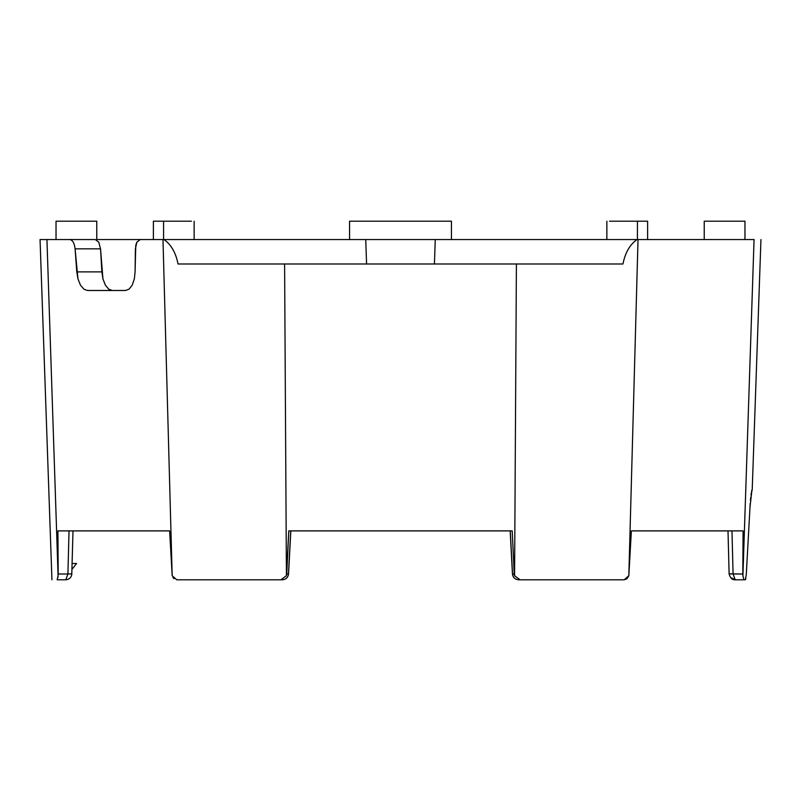<?xml version="1.0" encoding="UTF-8"?>
<svg xmlns="http://www.w3.org/2000/svg" width="801" height="801" viewBox="0 0 801 801"><rect width="100%" height="100%" fill="white"/><g stroke="black" fill="none" stroke-linecap="round" stroke-linejoin="round"><path stroke-width="1.2" d="M140.185 239.549L754.061 239.549C763.233 239.549 763.233 239.549 754.061 239.549L742.917 575.709L742.797 573.997L733.085 573.997L735.218 579.794L743.839 579.794L735.218 579.794L733.085 573.997L729.11 573.836L742.797 573.997L743.088 530.893L631.368 530.893L628.825 575.709L638.017 239.679L637.025 239.549C629.886 244.555 625.201 252.705 622.958 263.99C625.201 252.705 629.886 244.555 637.025 239.549L435.263 239.549L434.422 263.99L622.958 263.99L434.422 263.99L435.263 239.549L365.737 239.549L366.578 263.99L434.422 263.99L366.578 263.99L365.737 239.549L163.975 239.549C171.114 244.565 175.809 252.715 178.042 263.99L366.578 263.99L178.042 263.99C175.809 252.715 171.114 244.565 163.975 239.549L140.185 239.549L136.831 242.222L135.399 248.841L135.089 271.879L135.769 245.346L136.831 242.222L140.185 239.549L96.771 239.549L162.383 239.549M751.939 490.142L750.006 506.983L746.272 574.738L750.006 506.983L751.939 490.142M745.24 579.794L743.839 579.794L742.917 575.709L743.839 579.794L745.24 579.794L746.272 574.738L745.24 579.794M67.915 573.997L69.026 530.893L67.915 573.997L71.89 573.836C71.429 577.441 69.387 579.433 65.782 579.794L57.161 579.794L65.782 579.794C69.387 579.433 71.429 577.441 71.89 573.836L67.915 573.997L65.782 579.794L67.915 573.997L58.203 573.997L67.915 573.997M286.748 573.997L288.46 573.997L286.748 573.997L288.791 530.893L286.418 575.709L284.595 263.99L286.418 575.709L280.921 579.794L176.741 579.794L172.175 575.709L169.632 530.893L57.912 530.893L58.203 573.997L57.912 530.893L169.632 530.893L172.175 575.709L162.983 239.679L172.175 575.709L176.741 579.794L282.443 579.794C285.977 579.453 288.01 577.521 288.54 574.007L288.46 573.997C287.939 577.521 285.937 579.453 282.443 579.794C285.937 579.453 287.939 577.521 288.46 573.997L290.743 530.893L288.54 574.007C288.01 577.521 285.977 579.453 282.443 579.794L280.921 579.794L282.443 579.794M87.499 290.483L125.497 290.483L87.499 290.483L83.895 289.191L80.46 285.126L77.957 278.878L75.084 248.841C74.433 243.134 72.641 240.03 69.737 239.549L46.939 239.549L58.083 575.709L57.161 579.794C50.193 579.794 50.193 579.794 57.161 579.794L58.083 575.709L46.939 239.549L95.309 239.549L98.793 242.222L100.526 248.841L102.939 278.878L105.352 285.126L102.939 278.878L101.887 271.879L76.796 271.879L77.957 278.878L80.46 285.126L83.895 289.191L87.499 290.483M135.089 271.879L134.348 278.878L132.215 285.126L129.031 289.191L125.497 290.483L129.031 289.191L132.215 285.126L134.348 278.878L135.089 271.879M731.864 578.042L735.218 579.794C732.234 580.034 730.192 578.042 729.11 573.836L728.009 530.893M516.405 263.99L514.582 575.709L520.079 579.794L624.259 579.794L628.825 575.709L627.003 578.692L628.825 575.709L624.259 579.794L520.079 579.794L514.582 575.709L516.405 263.99M451.434 239.549L451.434 221.206L349.566 221.206L349.566 239.549L349.566 221.206L451.434 221.206L451.434 239.549M56.03 221.206L96.771 221.206L96.771 239.96L96.771 221.206L56.03 221.206L56.03 239.549L56.03 221.206M72 569.391L76.556 563.493L72.15 563.493L76.556 563.493L72 569.391M72.901 530.893L69.026 530.893L72.901 530.893M40.05 239.549L46.939 239.549L40.05 239.549L51.935 579.794M95.309 239.549L69.737 239.549C72.641 240.03 74.433 243.134 75.084 248.841L100.526 248.841L98.793 242.222L95.309 239.549L91.544 239.549M751.779 490.452L751.558 491.403L751.779 490.452M751.318 492.805L751.028 494.918L751.318 492.805M750.747 497.321L750.457 500.375L750.747 497.321M750.217 503.549L750.006 506.983L750.217 503.549M745.861 578.372L745.561 579.433L745.861 578.372M638.017 239.679L628.825 575.709L631.368 530.893L743.088 530.893L742.917 575.709L754.061 239.549C763.233 239.549 763.233 239.549 754.061 239.549L638.017 239.549M57.972 577.371L58.083 575.709L57.972 577.371M626.923 578.763L624.259 579.794L626.923 578.763M173.977 578.672L172.896 577.371L173.977 578.672M728.099 530.893L731.974 530.893L733.085 573.997L731.974 530.893L728.099 530.893M288.791 530.893L512.209 530.893L514.252 573.997L512.54 573.997C513.061 577.521 515.063 579.453 518.557 579.794L520.079 579.794L518.557 579.794C515.063 579.453 513.061 577.521 512.54 573.997L514.252 573.997L512.209 530.893L288.791 530.893M71.8 573.786L72.991 530.893M514.582 575.709L514.252 573.997M647.468 221.206L637.426 221.206L637.426 239.549L637.426 221.206L609.601 221.206L637.426 221.206M744.97 239.549L744.97 221.206L704.229 221.206L704.229 239.549L704.229 221.206L744.97 221.206L744.97 239.549M510.257 530.893L512.54 573.997L510.257 530.893L505.481 530.893L510.257 530.903M163.574 221.206L191.399 221.206L163.574 221.206L163.574 239.549L163.574 221.206L153.532 221.206M512.46 573.997L512.46 574.007C512.87 577.421 514.913 579.353 518.557 579.794C514.913 579.353 512.87 577.421 512.46 573.997L510.167 530.893M280.921 579.794L286.418 575.709M112.31 290.483L108.726 289.191L105.352 285.126M730.542 530.903L731.974 530.893L730.542 530.903M75.084 248.841L76.796 271.879L101.887 271.879L100.526 248.841L75.084 248.841M58.203 573.997L58.083 575.709M288.54 574.007L290.833 530.893M752.199 490.142L760.95 239.549M647.619 221.206L647.619 239.549M153.381 239.549L153.381 221.206M194.132 221.206L194.132 239.549M606.868 239.549L606.868 221.206"/></g></svg>
